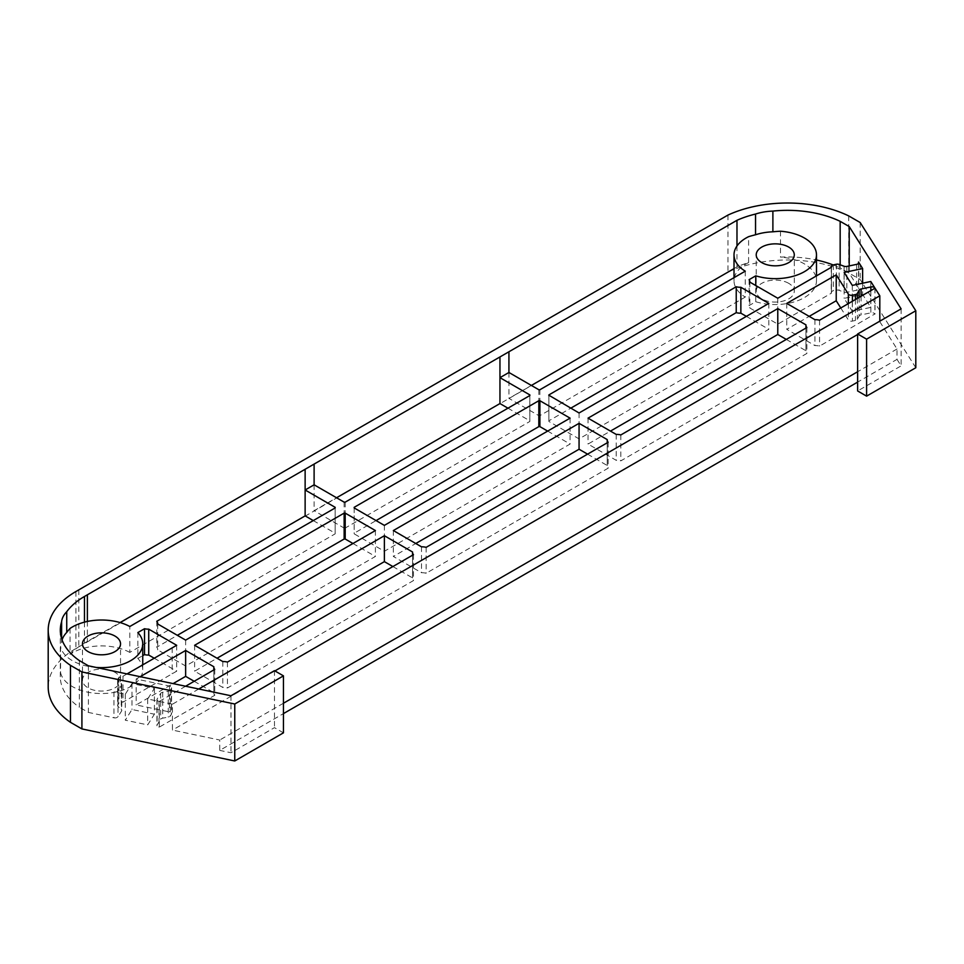 <?xml version="1.0" encoding="UTF-8"?>
<svg xmlns="http://www.w3.org/2000/svg" width="964" height="964" viewBox="0 0 964 964"><rect width="100%" height="100%" fill="white"/><g stroke="black" fill="none" stroke-linecap="round" stroke-linejoin="round"><path stroke-width="0.72" stroke-dasharray="4.82 3.62" d="M749.1 279.668L749.1 305.576L755.764 301.72A41.235 23.811 0 0 0 816.484 280.741A41.235 23.811 0 0 0 804.41 263.907A41.235 23.811 0 0 0 780.503 257.123A82.47 47.61 180 0 1 816.484 260.003M780.503 231.227L780.503 257.123M114.957 672.318A19.027 10.99 0 0 0 94.219 669.932A19.027 10.99 0 0 0 82.47 680.09A19.027 10.99 0 0 0 88.049 687.85A19.027 10.99 0 0 0 108.787 690.236A19.027 10.99 0 0 0 120.536 680.09A19.027 10.99 0 0 0 114.957 672.318M788.709 283.332A19.027 10.99 0 0 0 767.971 280.946A19.027 10.99 0 0 0 756.222 291.104A19.027 10.99 0 0 0 761.789 298.876A19.027 10.99 0 0 0 782.539 301.25A19.027 10.99 0 0 0 794.288 291.104A19.027 10.99 0 0 0 788.709 283.332M840.777 307.974L848.356 319.988A3.169 1.832 0 0 0 852.417 321.084L855.442 320.446A3.169 1.832 0 0 0 857.382 319.289L859.141 316.072A3.169 1.832 180 0 1 861.081 314.903L870.854 312.842A3.169 1.832 180 0 1 874.179 313.276A3.169 1.832 180 0 1 874.914 313.939L819.569 346.112A9.52 5.495 0 0 0 814.929 345.594L786.757 329.314L809.182 316.373M127.031 673.932L122.994 676.258A3.169 1.832 0 0 0 118.921 677.355L117.825 679.102A3.169 1.832 0 0 0 117.632 679.728A3.169 1.832 0 0 0 118.126 680.705L121.259 683.548A3.169 1.832 180 0 1 121.753 684.536A3.169 1.832 180 0 1 121.56 685.163L118.006 690.802A3.169 1.832 180 0 1 113.945 691.899L125.272 694.273L131.996 683.609L154.409 688.32L147.685 698.984L159.012 701.37A3.169 1.832 180 0 1 156.927 699.647A3.169 1.832 180 0 1 157.12 699.021L160.675 693.381A3.169 1.832 180 0 1 162.699 692.26L168.266 691.248A3.169 1.832 0 0 0 170.291 690.128L171.387 688.38A3.169 1.832 0 0 0 171.58 687.754A3.169 1.832 0 0 0 170.652 686.452A3.169 1.832 0 0 0 169.495 686.031L136.177 679.03L140.214 676.692M214.743 669.414L214.743 695.309L159.012 727.266A3.169 1.832 180 0 1 156.927 725.543A3.169 1.832 180 0 1 157.12 724.916L160.675 719.277A3.169 1.832 180 0 1 162.699 718.156L168.266 717.144A3.169 1.832 0 0 0 170.291 716.023L171.387 714.276A3.169 1.832 0 0 0 171.58 713.649A3.169 1.832 0 0 0 170.652 712.36A3.169 1.832 0 0 0 169.495 711.926L136.177 704.925L173.098 683.609M736.978 245.977L736.978 266.92A82.47 47.61 180 0 1 748.606 262.57L748.606 236.674M745.256 271.173L745.256 297.081L539.888 415.641A9.52 5.495 0 0 0 538.828 415.641L508.932 398.385L531.381 385.443M539.888 389.745L539.888 415.641M755.764 301.72L755.764 285.525M840.162 264.811L840.162 267.956L849.224 273.186L858.514 287.923A3.169 1.832 180 0 1 858.707 288.549A3.169 1.832 180 0 1 856.622 290.272L846.85 292.321A3.169 1.832 180 0 1 844.066 292.152L839.138 290.345A3.169 1.832 0 0 0 836.342 290.164L833.318 290.803A3.169 1.832 0 0 0 831.233 292.526A3.169 1.832 0 0 0 831.426 293.152L777.779 324.145L749.823 307.998A9.52 5.495 0 0 0 749.847 307.697A9.52 5.495 0 0 0 749.1 305.576M833.149 264.943A82.47 47.61 180 0 1 840.162 267.956M748.606 262.57A41.235 23.811 0 0 0 734.014 280.741A41.235 23.811 0 0 0 745.256 297.081M734.014 268.631L736.978 266.92M831.426 293.152L831.438 267.269L831.426 293.152M70.035 628.444L70.035 654.339A82.47 47.61 180 0 1 84.471 643.096L120.078 622.563M61.612 638.554L61.612 642.458A39.97 23.076 180 0 1 62.094 639.988M79.349 660.581L79.349 707.202A82.47 47.61 180 0 1 60.31 676.764A82.47 47.61 180 0 1 60.599 672.751L60.599 646.856A82.47 47.61 180 0 1 61.612 642.458M137.852 632.577L137.852 658.472L142.744 655.653M313.264 520.584L335.171 533.225A9.52 5.495 0 0 0 335.159 533.538L335.159 507.944L335.171 533.839L129.803 652.411L129.803 626.504M129.803 652.411A41.235 23.811 0 0 0 70.035 654.339M60.599 672.751A41.235 23.811 0 0 0 104.136 693.478A41.235 23.811 0 0 0 142.744 669.727A41.235 23.811 0 0 0 137.852 658.472M154.24 658.231L176.677 671.185L122.994 702.154A3.169 1.832 0 0 0 118.921 703.25L117.825 704.997A3.169 1.832 0 0 0 117.632 705.624A3.169 1.832 0 0 0 118.126 706.612L121.259 709.456A3.169 1.832 180 0 1 121.753 710.432A3.169 1.832 180 0 1 121.56 711.058L118.006 716.698A3.169 1.832 180 0 1 113.945 717.794L88.411 712.432L79.349 707.202M879.807 321.181L857.635 334.496M198.753 688.995L172.448 704.19L172.448 730.085L219.744 740.027L219.744 750.39L283.452 713.601M274.921 670.932L172.448 730.085M185.606 686.235L159.289 701.431L159.289 727.326M213.827 666.739L213.827 692.634A9.52 5.495 0 0 0 213.815 692.947A9.52 5.495 0 0 0 214.743 695.309M194.174 681.283L213.827 692.634M136.177 679.03L136.177 704.925M508.932 372.49L508.932 398.385M538.828 389.745L538.828 415.641M749.823 282.103L749.823 307.998M777.779 298.238L777.779 324.145M849.224 265.919L849.224 273.186M88.411 665.811L88.411 712.432M122.994 676.258L122.994 702.154M176.677 645.29L176.677 671.185M335.171 507.329L335.171 533.225M819.569 320.217L819.569 346.112M814.929 319.687L814.929 345.594M875.023 288.2L875.023 314.107M786.757 303.419L786.757 329.314M314.107 484.808L314.107 510.703L336.557 497.761M344.136 502.148L344.136 528.043L314.107 510.703M345.196 502.148L345.196 528.043A9.52 5.495 0 0 0 344.136 528.043M529.863 394.927L529.863 420.822A9.52 5.495 0 0 0 529.839 421.135L529.839 395.541L529.863 421.437L345.196 528.043M507.956 408.182L529.863 420.822M852.309 285.392L852.309 311.288L844.151 298.346L862.635 294.466L870.793 307.408L852.309 311.288M844.151 272.451L844.151 298.346M870.793 281.5L870.793 307.408M862.635 283.223L862.635 294.466M154.409 688.32L154.409 714.216L147.685 724.88L125.272 720.18L131.996 709.504L154.409 714.216M147.685 698.984L147.685 724.88M131.996 683.609L131.996 709.504M125.272 694.273L125.272 720.18M879.807 321.699L897.014 349.004L897.014 359.367L857.635 382.106M283.452 732.833L274.463 727.651L230.986 752.751L219.744 750.39M915.8 367.742L860.177 279.512L848.73 272.896A95.159 54.936 0 0 0 727.953 272.053L75.903 648.519A94.58 54.611 0 0 0 48.2 687.127M897.014 359.367L901.111 365.862L857.635 390.962M230.986 695.767L230.986 752.751M159.289 701.431L172.448 704.19M901.111 308.878L901.111 365.862M860.177 222.527L860.177 279.512M848.73 215.924L848.73 272.896M727.953 215.08L727.953 272.053M274.463 670.667L274.463 727.651M897.014 349.004L857.635 371.743M283.452 703.238L219.744 740.027M96.099 667.425A41.235 23.811 180 0 1 60.599 646.856M547.66 431.101L570.086 444.055L384.371 551.275L354.174 533.839A9.52 5.495 0 0 0 354.186 533.538A9.52 5.495 0 0 0 354.174 533.225L376.068 520.584M354.174 507.944L354.174 533.839M354.174 507.329L354.174 533.225M570.086 418.147L570.086 444.055M384.371 525.38L384.371 551.275M746.377 316.373L768.814 329.314L579.063 438.873L548.865 421.437A9.52 5.495 0 0 0 548.878 421.135A9.52 5.495 0 0 0 548.865 420.822L570.76 408.182M548.865 394.927L548.865 420.822M768.814 303.419L768.814 329.314M579.063 412.978L579.063 438.873M548.878 421.135L548.878 395.541L548.865 421.437M352.969 543.503L375.394 556.457L185.642 666.004L157.686 649.869A9.52 5.495 0 0 0 157.71 649.555A9.52 5.495 0 0 0 156.77 647.193L177.352 635.312M156.77 621.298L156.77 647.193M375.394 530.549L375.394 556.457M185.642 640.108L185.642 666.004M157.686 623.973L157.686 649.869M392.89 566.555L412.556 577.906A9.52 5.495 0 0 0 412.532 578.207A9.52 5.495 0 0 0 413.472 580.581L227.432 687.983A9.52 5.495 0 0 0 222.805 687.452L194.62 671.185L217.045 658.231M412.556 551.998L412.556 577.906M413.472 554.674L413.472 580.581M227.432 662.087L227.432 687.983M222.805 661.557L222.805 687.452M194.62 645.29L194.62 671.185M786.311 339.424L805.964 350.763A9.52 5.495 0 0 0 805.952 351.077A9.52 5.495 0 0 0 806.88 353.439L620.84 460.852A9.52 5.495 0 0 0 616.213 460.322L588.028 444.055L610.465 431.101M805.964 324.868L805.964 350.763M806.88 327.543L806.88 353.439M620.84 434.945L620.84 460.852M616.213 434.427L616.213 460.322M588.028 418.147L588.028 444.055M587.582 454.152L607.236 465.504A9.52 5.495 0 0 0 607.224 465.805A9.52 5.495 0 0 0 608.151 468.179L426.148 573.255A9.52 5.495 0 0 0 421.521 572.724L393.348 556.457L415.773 543.503M421.521 546.829L421.521 572.724M393.348 530.549L393.348 556.457M607.236 439.608L607.236 465.504M608.151 442.271L608.151 468.179M426.148 547.347L426.148 573.255M874.914 288.26L874.914 313.939M169.495 686.031L169.495 711.926M84.471 622.141L84.471 643.096M171.387 688.38L171.387 714.276M170.291 690.128L170.291 716.023M168.266 691.248L168.266 717.144M162.699 692.26L162.699 718.156M160.675 693.381L160.675 719.277M157.12 699.021L157.12 724.916M159.012 701.37L159.012 727.266M833.318 264.895L833.318 290.803M836.342 264.269L836.342 290.164M839.138 264.437L839.138 290.345M844.066 266.245L844.066 292.152M846.85 266.425L846.85 292.321M856.622 264.365L856.622 290.272M858.514 263.28L858.514 287.923M87.375 621.455L87.375 641.422M113.945 691.899L113.945 717.794M118.006 690.802L118.006 716.698M121.56 685.163L121.56 711.058M121.259 683.548L121.259 709.456M118.126 680.705L118.126 706.612M117.825 679.102L117.825 704.997M118.921 677.355L118.921 703.25M172.195 647.88L172.195 673.776M870.854 290.61L870.854 312.842M861.081 296.249L861.081 314.903M859.141 297.37L859.141 316.072M857.382 298.382L857.382 319.289M855.442 299.503L855.442 320.446M852.417 301.25L852.417 321.084M848.356 303.6L848.356 319.988M78.807 589.86L78.807 646.832M75.903 591.534L75.903 648.519M82.47 680.09L82.47 643.819M756.222 291.104L756.222 254.845M60.31 630.155L60.31 676.764M213.815 669.944L213.815 692.947M171.58 687.754L171.58 713.649M156.927 699.647L156.927 725.543M749.847 282.115L749.847 307.697M831.233 267.377L831.233 292.526M858.707 262.654L858.707 288.549M121.753 684.536L121.753 710.432M117.632 679.728L117.632 705.624M354.186 507.944L354.186 533.538M157.71 623.973L157.71 649.555M412.532 555.216L412.532 578.207M805.952 328.085L805.952 351.077M607.224 442.813L607.224 465.805M794.288 291.104L794.288 254.845M120.536 680.09L120.536 643.819M142.744 664.871L142.744 669.727M734.014 277.668L734.014 280.741M816.484 275.897L816.484 280.741"/><path stroke-width="1.45" d="M849.224 265.919L849.224 226.564L840.162 221.334A82.47 47.61 0 0 0 772.887 211.092L772.887 231.806A82.47 47.61 180 0 1 780.503 231.227A41.235 23.811 180 0 1 804.41 238.012A41.235 23.811 180 0 1 816.484 254.845A41.235 23.811 180 0 1 755.764 275.825L755.764 285.525M114.957 636.059A19.027 10.99 0 0 0 94.219 633.673A19.027 10.99 0 0 0 82.47 643.819A19.027 10.99 0 0 0 88.049 651.592A19.027 10.99 0 0 0 108.787 653.978A19.027 10.99 0 0 0 120.536 643.819A19.027 10.99 0 0 0 114.957 636.059M761.789 262.606A19.027 10.99 180 0 1 756.222 254.845A19.027 10.99 180 0 1 767.971 244.687A19.027 10.99 180 0 1 788.709 247.073A19.027 10.99 180 0 1 794.288 254.845A19.027 10.99 180 0 1 782.539 264.992A19.027 10.99 180 0 1 761.789 262.606M879.807 321.181L879.807 295.803L875.023 288.2L819.569 320.217A9.52 5.495 0 0 0 814.929 319.687L786.757 303.419L836.222 274.861L848.356 294.092A3.169 1.832 0 0 0 852.417 295.189L855.442 294.55A3.169 1.832 0 0 0 857.382 293.381L859.141 290.164A3.169 1.832 180 0 1 861.081 289.007L870.854 286.947A3.169 1.832 180 0 1 874.179 287.38A3.169 1.832 180 0 1 874.914 288.043L870.793 281.5L852.309 285.392L844.151 272.451L862.635 268.558L862.635 283.223M772.887 211.092A39.97 23.076 0 0 0 755.547 214.044A82.47 47.61 0 0 0 736.978 220.298L736.978 245.977M755.547 214.044L755.547 234.77A39.97 23.076 180 0 1 772.887 231.806M736.978 220.298L508.932 351.764L508.932 372.49L538.828 389.745A9.52 5.495 0 0 1 539.888 389.745L745.256 271.173A41.235 23.811 180 0 1 734.014 254.845A41.235 23.811 180 0 1 748.606 236.674A82.47 47.61 180 0 1 755.547 234.77M862.635 268.558L858.514 262.027A3.169 1.832 180 0 1 858.707 262.654A3.169 1.832 180 0 1 856.622 264.365L846.85 266.425A3.169 1.832 180 0 1 844.066 266.245L839.138 264.437A3.169 1.832 0 0 0 836.342 264.269L833.318 264.895A3.169 1.832 0 0 0 831.233 266.618A3.169 1.832 0 0 0 831.426 267.245L777.779 298.238L749.823 282.103A9.52 5.495 0 0 0 749.847 281.789A9.52 5.495 0 0 0 749.1 279.668L755.764 275.825M840.162 221.334L840.162 264.811M816.484 260.003A82.47 47.61 180 0 1 833.149 264.943M531.381 385.443L734.014 268.631M336.557 497.761L499.954 403.567L499.954 356.945L499.954 377.659L508.932 372.49L508.932 351.764L84.471 596.475A82.47 47.61 0 0 0 66.733 611.73L66.733 632.444A82.47 47.61 180 0 1 70.035 628.444A41.235 23.811 180 0 1 129.803 626.504L335.171 507.944A9.52 5.495 0 0 1 335.159 507.63L335.159 507.944M66.733 611.73A39.97 23.076 0 0 0 61.612 621.744L61.612 638.554M62.094 639.988A39.97 23.076 180 0 1 66.733 632.444M61.612 621.744A82.47 47.61 0 0 0 60.31 630.155A82.47 47.61 0 0 0 79.349 660.581L88.411 665.811L230.986 695.767L274.463 670.667L283.452 675.86L283.452 732.833L234.758 760.982L81.916 728.929L70.456 722.313A94.58 54.611 0 0 1 48.2 687.127L48.2 630.155A94.58 54.611 0 0 0 70.456 665.341L81.916 671.944L234.758 704.009L283.452 675.86M96.099 667.425A41.235 23.811 180 0 0 142.744 643.819A41.235 23.811 180 0 0 137.852 632.577L144.516 628.733L144.516 654.628A9.52 5.495 0 0 0 148.721 655.05L154.24 658.231M142.744 655.653L144.516 654.628M120.078 622.563L305.13 515.885L313.264 520.584M879.807 295.803L198.753 688.995M857.635 334.496L274.921 670.932M140.214 676.692L185.642 650.471L213.827 666.739A9.52 5.495 0 0 0 213.815 667.04A9.52 5.495 0 0 0 214.743 669.414L185.606 686.235M185.642 650.471L185.642 676.366L194.174 681.283M173.098 683.609L185.642 676.366M499.954 377.659L529.863 394.927A9.52 5.495 0 0 0 529.839 395.228A9.52 5.495 0 0 0 529.863 395.541L345.196 502.148A9.52 5.495 0 0 0 344.136 502.148L314.107 484.808L314.107 464.094L314.107 484.808L305.13 489.989L305.13 469.263L305.13 515.885M144.516 628.733A9.52 5.495 0 0 0 148.721 629.143L176.677 645.29L127.031 673.932M148.721 629.143L148.721 655.05M305.13 489.989L335.171 507.329A9.52 5.495 0 0 0 335.159 507.63M836.222 274.861L836.222 300.756L840.777 307.974M809.182 316.373L836.222 300.756M499.954 403.567L507.956 408.182M849.224 226.564L901.111 308.878L857.635 333.978L866.6 339.159L915.8 310.757L860.177 222.527L848.73 215.924A95.159 54.936 0 0 0 727.953 215.08L75.903 591.534A94.58 54.611 0 0 0 48.2 630.155M857.635 382.106L283.452 713.601M857.635 333.978L857.635 390.962L866.6 396.144L915.8 367.742L915.8 310.757M866.6 339.159L866.6 396.144M70.456 665.341L70.456 722.313M81.916 671.944L81.916 728.929M234.758 704.009L234.758 760.982M857.635 371.743L283.452 703.238M426.148 547.347A9.52 5.495 0 0 0 421.521 546.829L393.348 530.549L579.063 423.329L607.236 439.608A9.52 5.495 0 0 0 607.224 439.909A9.52 5.495 0 0 0 608.151 442.271L426.148 547.347M588.028 418.147L777.779 308.601L805.964 324.868A9.52 5.495 0 0 0 805.952 325.181A9.52 5.495 0 0 0 806.88 327.543L620.84 434.945A9.52 5.495 0 0 0 616.213 434.427L588.028 418.147M384.371 535.731L412.556 551.998A9.52 5.495 0 0 0 412.532 552.312A9.52 5.495 0 0 0 413.472 554.674L227.432 662.087A9.52 5.495 0 0 0 222.805 661.557L194.62 645.29L384.371 535.731L384.371 561.638L392.89 566.555M157.686 623.973A9.52 5.495 0 0 0 157.71 623.66A9.52 5.495 0 0 0 156.77 621.298L344.136 513.125A9.52 5.495 0 0 0 345.196 513.125L375.394 530.549L185.642 640.108L157.686 623.973M548.865 395.541A9.52 5.495 0 0 0 548.878 395.228A9.52 5.495 0 0 0 548.865 394.927L736.231 286.754A9.52 5.495 0 0 0 740.858 287.284L768.814 303.419L579.063 412.978L548.878 395.228M384.371 525.38L354.174 507.944A9.52 5.495 0 0 0 354.186 507.63A9.52 5.495 0 0 0 354.174 507.329L538.828 400.723A9.52 5.495 0 0 0 539.888 400.723L570.086 418.147L384.371 525.38M376.068 520.584L538.828 426.618A9.52 5.495 0 0 0 539.888 426.618L547.66 431.101M538.828 400.723L538.828 426.618M539.888 400.723L539.888 426.618M570.76 408.182L736.231 312.649A9.52 5.495 0 0 0 740.858 313.18L746.377 316.373M736.231 286.754L736.231 312.649M740.858 287.284L740.858 313.18M177.352 635.312L344.136 539.021A9.52 5.495 0 0 0 345.196 539.021L352.969 543.503M344.136 513.125L344.136 539.021M345.196 513.125L345.196 539.021M217.045 658.231L384.371 561.638M610.465 431.101L777.779 334.496L786.311 339.424M777.779 308.601L777.779 334.496M415.773 543.503L579.063 449.236L587.582 454.152M579.063 423.329L579.063 449.236M84.471 596.475L84.471 622.141M858.514 262.027L858.514 263.28M87.375 594.8L87.375 621.455M870.854 286.947L870.854 290.61M861.081 289.007L861.081 296.249M859.141 290.164L859.141 297.37M857.382 293.381L857.382 298.382M855.442 294.55L855.442 299.503M852.417 295.189L852.417 301.25M848.356 294.092L848.356 303.6M213.815 667.04L213.815 669.944M831.233 266.618L831.233 267.377M412.532 552.312L412.532 555.216M805.952 325.181L805.952 328.085M607.224 439.909L607.224 442.813M142.744 643.819L142.744 664.871M734.014 254.845L734.014 277.668M816.484 254.845L816.484 275.897"/></g></svg>
